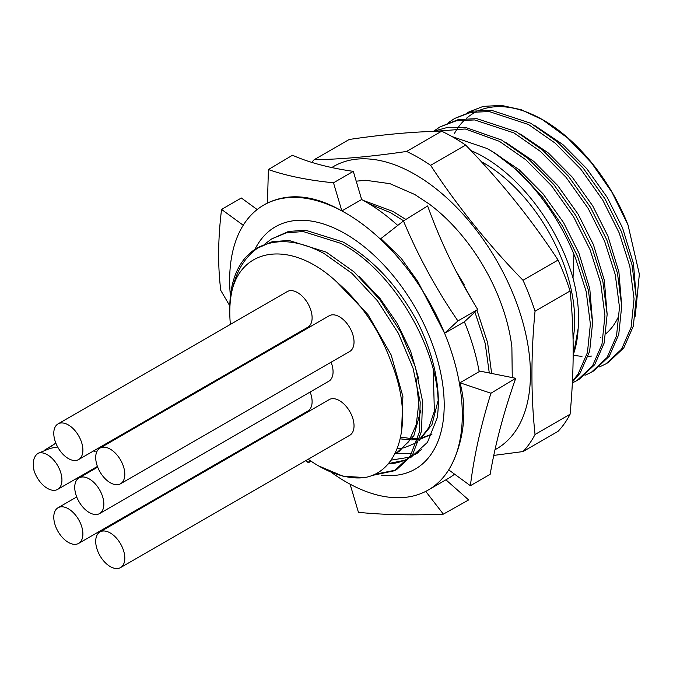 <?xml version="1.0" encoding="UTF-8"?>
<svg xmlns="http://www.w3.org/2000/svg" width="673" height="673" viewBox="0 0 673 673"><rect width="100%" height="100%" fill="white"/><g stroke="black" fill="none" stroke-linecap="round" stroke-linejoin="round"><path stroke-width="1.01" d="M89.299 478.949A20.585 11.887 60 0 1 102.742 497.086A20.585 11.887 60 0 1 99.587 513.575A20.585 11.887 60 0 1 89.299 512.557A20.585 11.887 60 0 1 75.847 494.419A20.585 11.887 60 0 1 79.002 477.923A20.585 11.887 60 0 1 89.299 478.949M331.082 362.209A20.585 11.887 60 0 1 328.803 381.246L99.587 513.575M103.255 447.158A20.585 11.887 60 0 1 121.897 462.57A20.585 11.887 60 0 1 120.551 483.761A20.585 11.887 60 0 1 117.253 484.711A20.585 11.887 60 0 1 98.611 469.291A20.585 11.887 60 0 1 99.966 448.109A20.585 11.887 60 0 1 103.255 447.158M99.966 448.109L329.181 315.772A20.585 11.887 60 0 1 332.47 314.821A20.585 11.887 60 0 1 351.113 330.233A20.585 11.887 60 0 1 349.767 351.424L120.551 483.761M68.335 508.763A20.585 11.887 60 0 1 81.786 526.9A20.585 11.887 60 0 1 78.632 543.397A20.585 11.887 60 0 1 68.335 542.379A20.585 11.887 60 0 1 54.892 524.242A20.585 11.887 60 0 1 58.046 507.745A20.585 11.887 60 0 1 68.335 508.763M310.127 392.023A20.585 11.887 60 0 1 307.847 411.06L78.632 543.397M68.335 424.924A20.585 11.887 60 0 1 81.786 443.061A20.585 11.887 60 0 1 78.632 459.558A20.585 11.887 60 0 1 68.335 458.54A20.585 11.887 60 0 1 54.892 440.403A20.585 11.887 60 0 1 58.046 423.906A20.585 11.887 60 0 1 68.335 424.924M58.046 423.906L287.262 291.569A20.585 11.887 60 0 1 297.55 292.587A20.585 11.887 60 0 1 311.002 310.724A20.585 11.887 60 0 1 307.847 327.221L78.632 459.558M110.254 532.966A20.585 11.887 60 0 1 123.706 551.103A20.585 11.887 60 0 1 120.551 567.6A20.585 11.887 60 0 1 110.254 566.582A20.585 11.887 60 0 1 96.811 548.436A20.585 11.887 60 0 1 99.966 531.948A20.585 11.887 60 0 1 110.254 532.966M99.966 531.948L329.181 399.611A20.585 11.887 60 0 1 339.47 400.628A20.585 11.887 60 0 1 352.921 418.766A20.585 11.887 60 0 1 349.767 435.263L120.551 567.6M231.714 371.176L232.681 371.488M289.163 338.006A20.585 11.887 60 0 1 289.432 338.721M33.818 469.83L33.995 470.065C32.43 462.46 33.549 457.06 37.335 453.863L37.242 453.636A20.585 11.887 60 0 1 47.379 454.746A20.585 11.887 60 0 1 60.822 472.883A20.585 11.887 60 0 1 57.668 489.38A20.585 11.887 60 0 1 47.379 488.354A20.585 11.887 60 0 1 33.818 469.83L33.902 469.636M93.539 450.952L95.078 451.44M115.268 438.401L116.236 438.712M209.984 383.719L210.952 384.031M37.242 453.636L50.197 448.378L57.617 446.914M51.535 446.149L55.8 443.027M481.22 161.604A128.442 74.156 60 0 1 483.862 163.076A128.442 74.156 60 0 1 573.085 339.066M470.898 150.559A135.853 78.438 60 0 1 483.862 157.028A135.853 78.438 60 0 1 573.017 278.142L573.918 254.276L575.516 258.096L586.149 291.426L590.381 324.1L587.428 352.627L577.947 374.339L572.445 381.103M572.403 382.012L580.16 373.061L589.641 351.348L592.593 322.821L588.362 290.147L577.728 256.817L562.628 226.254L542.539 196.979L519.034 171.766L494.302 152.737L487.151 148.548L452.012 136.569M636.263 297.676L633.453 263.496L622.517 227.811L607.239 197.425L586.738 168.637L562.906 144.594L535.06 125.742M573.556 355.378L581.977 356.404M588.194 356.379L591.466 356.067M621.709 306.072L618.899 271.9L607.963 236.215L592.686 205.829L572.185 177.041L548.352 152.998L520.507 134.146M607.155 314.476L604.337 280.296L593.409 244.619L578.132 214.233L557.631 185.445L533.798 161.402L505.953 142.541M592.593 322.88L589.784 288.7L578.856 253.023L563.579 222.628L543.069 193.849L519.236 169.806L491.147 150.819M599.55 366.886L606.003 363.815L621.608 349.136L631.089 327.415L634.05 298.888L629.81 266.214L619.185 232.883L602.747 200.074L580.681 168.99L555.015 143.021L528.524 124.522L489.136 111.525L470.713 112.425L454.637 118.448L448.714 122.436M454.637 118.448L472.934 111.146L491.349 110.246L530.736 123.243L557.227 141.742L582.894 167.712L604.96 198.796L621.398 231.605L632.031 264.935L636.263 297.609L633.31 326.136L623.821 347.857L608.215 362.537L606.003 363.815M494.302 152.737A144.089 83.191 60 0 1 573.918 254.276M572.353 382.912L576.887 380.624L592.501 365.944L601.982 344.223L604.934 315.696L600.703 283.022L590.07 249.691L573.632 216.883L551.566 185.798L525.907 159.829L499.408 141.33L465.236 128.98L433.816 131.403M432.756 131.437L448.218 127.239L465.447 127.407L501.629 140.051L528.12 158.55L553.778 184.52L575.852 215.604L592.29 248.413L602.915 281.743L607.147 314.417L604.194 342.944L594.713 364.665L579.108 379.345L576.896 380.624M584.997 375.29L591.449 372.219L607.054 357.54L616.535 335.819L619.488 307.292L615.257 274.618L604.632 241.287L588.194 208.479L566.119 177.394L540.461 151.425L513.97 132.926L474.583 119.929L456.159 120.829L440.083 126.852L434.161 130.84M440.083 126.852L458.38 119.55L476.795 118.65L516.183 131.647L542.674 150.146L568.34 176.116L590.406 207.2L606.844 240.009L617.478 273.339L621.709 306.013L618.748 334.54L609.267 356.261L593.662 370.941L591.449 372.219M331.209 472.269A164.506 94.977 -120 0 0 350.095 484.181A164.506 94.977 -120 0 0 428.23 490.028A164.506 94.977 -120 0 0 448.714 469.872A164.506 94.977 -120 0 0 453.484 358.339A164.506 94.977 -120 0 0 444.584 333.253L464.378 321.82A164.506 94.977 -120 0 1 473.279 346.915A164.506 94.977 -120 0 1 479.168 371.647L459.987 382.777L490.945 393.242C480.85 425.538 473.994 456.353 470.385 485.704L490.18 474.272C495.404 443.574 503.926 411.573 515.728 378.285L490.945 393.242M444.584 333.253L457.909 320.928L477.704 309.504C457.169 276.216 440.479 241.7 427.641 205.938L403.472 220.954L380.851 238.637L401.116 258.188L417.798 281.465L444.584 333.253A164.506 94.977 -120 0 0 341.85 210.943A164.506 94.977 -120 0 0 263.723 205.097A164.506 94.977 -120 0 0 243.231 225.253A164.506 94.977 -120 0 0 230.402 296.086M390.979 460.139L409.453 457.219M411.489 456.344L421.803 449.396M411.8 453.493L395.329 453.594M387.985 463.949A127.13 73.399 -120 0 0 404.313 460.324L388.262 463.63M397.735 225.438A164.506 94.977 -120 0 0 361.645 199.511L341.85 210.943C314.35 195.22 289.55 192.596 267.45 203.069L268.392 169.554C286.42 175.838 308.125 180.246 333.497 182.795L353.291 171.363L361.645 199.511M512.262 377.587L511.884 347.167A138.243 79.809 -120 0 0 429.273 204.079L414.761 194.489L389.97 183.679L365.624 180.271L356.202 181.18M430.602 165.322A181.138 104.584 -120 0 0 418.589 157.734A181.138 104.584 -120 0 0 406.585 151.45L441.631 131.218A181.138 104.584 60 0 1 453.644 137.494A181.138 104.584 60 0 1 465.657 145.082L430.602 165.322C457.278 206.031 488.093 244.349 523.022 280.296A181.138 104.584 -120 0 1 535.035 311.246C530.904 354.52 530.904 395.598 535.035 434.48A181.138 104.584 -120 0 1 523.022 451.566L493.763 455.411M523.022 451.566L558.077 431.326A181.138 104.584 60 0 0 570.081 414.24C574.212 370.596 574.212 329.518 570.081 291.005A181.138 104.584 60 0 0 558.077 260.056C531.392 219.348 500.586 181.029 465.657 145.082M331.797 167.552A163.026 94.127 60 0 1 415.157 174.509A163.026 94.127 60 0 1 522.105 319.675A163.026 94.127 60 0 1 494.992 449.732M368.981 203.717L390.626 212.744L403.657 220.837M405.869 219.465L392.847 211.389L363.462 200.504M474.911 312.087L485.183 343.314L489.288 372.985M491.627 373.448L487.631 342.725L476.938 310.219M473.632 302.808L457.287 273.583M264.851 244.047L271.522 238.982L286.303 232.841L303.178 231.537L340.723 243.323C397.449 272.245 445.997 362.217 437.181 417.883L427.481 442.329L410.437 457.783M437.181 417.883A131.58 75.965 60 0 0 417.58 322.056C397.852 285.764 372.977 259.063 342.936 241.96L305.407 230.166L288.439 231.487L271.522 238.982M230.385 324.411A125.481 72.448 60 0 1 229.787 312.188L229.787 308.032A130.579 75.384 60 0 1 255.429 249.094A130.579 75.384 60 0 1 259.828 246.671C278.21 238.234 299.628 240.513 324.075 253.519L351.954 273.347L377.418 300.764L398.399 333.312L413.045 368.148L420.204 402.126L419.245 432.259L410.379 455.831L394.403 470.755L371.353 475.626M394.403 470.755L396.675 469.552L412.642 454.645L421.525 431.107L422.501 400.982L415.367 366.978L400.721 332.1L379.723 299.485L354.2 272.01L326.296 252.156L288.936 240.429L272.136 241.733L255.429 249.094M374.129 474.448L395.539 470.133M364.758 477.552A125.481 72.448 60 0 1 318.514 465.867L343.062 476.223L364.758 477.552C400.603 471.344 413.979 419.296 391.678 363.378C379.782 330.51 361.519 303.405 336.879 282.071L367.921 314.535L391.122 354.881L402.891 396.431L401.529 432.369M416.049 378.689L418.783 403.287L416.259 424.688L408.772 441.589L396.759 452.811L394.782 453.871M433.219 369.3L434.363 411.287L428.794 427.658L419.43 439.721M416.89 441.766L413.584 443.919L404.498 447.629M403.363 447.907L397.104 448.807M432.016 434.11L421.449 438.645M420.322 438.922L419.632 439.065M417.588 439.427L411.321 439.932M409.865 439.923L400.267 438.846M359.146 276.553L379.757 298.097L397.306 323.545L410.564 351.07L418.656 378.722M420.751 410.673L413.903 435.616L399.089 451.465L396.759 452.811M397.911 452.113L394.967 453.501M437.879 401.377L431.965 424.655L419.212 440.428M416.806 442.043L413.584 443.919M431.839 434.22L422.652 437.576M421.441 437.82L419.91 438.089M417.883 438.35L412.196 438.577M410.707 438.527L400.662 437.088M336.879 282.071C293.731 241.464 244.349 245.847 232.454 288.793C236.98 269.393 246.108 255.353 259.828 246.671M408.309 458.784L404.313 460.324M318.514 465.867A125.481 72.448 60 0 1 308.226 459.238M276.847 429.82A125.481 72.448 60 0 1 276.359 429.239M229.787 312.188A125.481 72.448 60 0 1 232.454 288.793M441.631 131.218C414.955 131.588 384.148 134.339 349.211 139.471L314.156 159.711C340.841 159.341 371.647 156.59 406.585 151.45M314.156 159.711A181.138 104.584 -120 0 0 311.75 162.378M570.081 414.24L535.035 434.48M570.081 291.005L535.035 311.246M558.077 260.056L523.022 280.296M428.23 490.028L448.025 478.604A164.506 94.977 -120 0 0 454.578 474.154M470.385 485.704L448.714 469.872C460.837 449.707 469.123 415.964 459.987 382.777M350.095 484.181L358.448 512.33C383.82 514.87 412.12 515.476 443.347 514.138L425.74 491.383M445.913 479.815L468.652 499.938L443.347 514.138M309.698 460.273L308.276 462.738L306.013 460.517M311.094 461.232L308.276 462.738M243.231 225.253L221.56 209.421L241.355 197.997L257.162 209.539M229.804 305.87L220.794 290.45C217.699 265.776 217.951 238.764 221.56 209.421M341.85 210.943L333.497 182.795M353.291 171.363C329.089 167.88 308.814 162.504 292.477 155.236L268.392 169.554M403.472 220.954C418 255.715 436.146 289.045 457.909 320.928M477.704 309.504L464.378 321.82M479.033 370.924L515.728 378.285M454.519 133.33A139.151 80.339 60 0 1 456.656 129.721M456.9 129.342A139.151 80.339 60 0 1 457.69 128.164M458.641 126.818A139.151 80.339 60 0 1 464.858 119.735M466.212 118.507A139.151 80.339 60 0 1 476.753 111.533M479.857 110.17A139.151 80.339 60 0 1 542.547 119.659M467.373 112.568L483.231 106.368L501.478 105.4L521.272 109.749L543.246 120.055A139.151 80.339 60 0 1 628.01 224.917L639.35 274.189L635.228 316.243M541.782 119.205L567.524 137.881L591.5 162.866L612.068 192.444L628.01 224.917M573.177 356.421L578.149 328.525C579.461 312.937 577.754 296.145 573.017 278.142M573.194 354.915A133.565 77.109 -120 0 0 578.149 328.525M617.864 317.858A118.566 68.453 60 0 1 606.045 333.572M600.804 337.333A118.566 68.453 60 0 1 600.198 337.695M44.359 450.279L55.867 443.204M374.996 474.036A139.875 80.752 -120 0 0 377.124 474.457M381.162 475.096A139.875 80.752 -120 0 0 436.701 357.119A139.875 80.752 -120 0 0 346.57 234.49A139.875 80.752 -120 0 0 254.89 249.439M57.668 489.38L97.417 466.431M418.421 452.525L414.618 454.721M405.096 218.927L405.912 219.44M455.865 270.84L464.185 284.738M430.686 434.918L431.99 434.161M267.45 202.935L263.723 205.097M58.046 507.745L76.722 496.96M79.002 477.923L97.686 467.138"/></g></svg>

